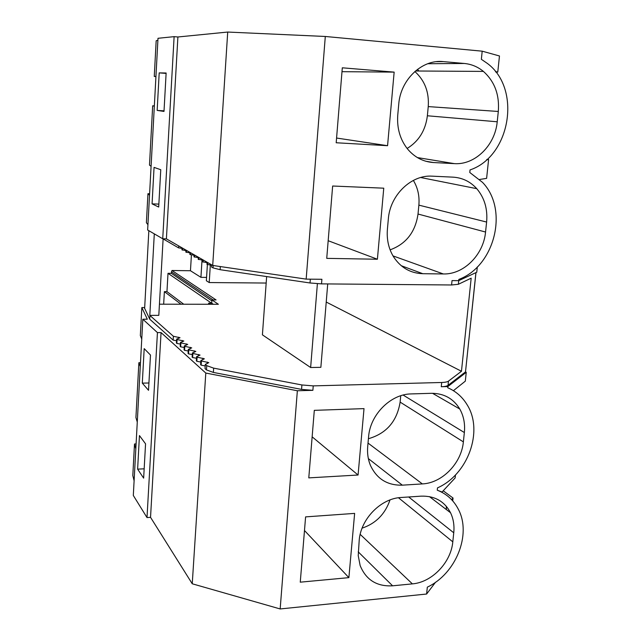 <?xml version="1.0" encoding="UTF-8"?>
<svg xmlns="http://www.w3.org/2000/svg" width="641" height="641" viewBox="0 0 641 641"><rect width="100%" height="100%" fill="white"/><g stroke="black" fill="none" stroke-linecap="round" stroke-linejoin="round"><path stroke-width="0.96" d="M151.084 166.299L149.489 165.114L152.678 105.805L154.345 105.909M155.939 76.407L154.257 76.447L155.923 76.575M154.257 76.447L156.172 40.768L157.894 40.223M147.927 224.67L146.396 222.707L147.951 193.694L149.601 193.758M154.329 106.166L152.678 105.805M325.299 36.473L306.166 279.123L212.708 265.446L166.396 238.853L162.726 238.764L147.646 229.999L157.998 38.292L174.12 36.649L177.894 36.986L227.715 32.05L325.299 36.473L482.192 51.176L499.467 55.975L497.777 72.08L495.838 72.064M418.942 71.015L417.491 69.356M486.607 159.737L488.594 159.553L487.064 159.329M479.644 179.472L486.615 178.374L488.594 159.553M326.229 302.047L461.464 371.267L471.175 278.17L458.379 284.275L451.585 284.981L452.025 280.598L458.7 280.662L458.828 279.42C494.828 266.103 508.97 209.503 482.473 182.332L469.773 172.485L470.037 169.921C510.3 156.524 521.894 89.003 487.376 63.435L481.359 59.309L482.192 51.176M436.417 61.68L443.308 61.608C422.074 59.132 400.481 79.628 398.734 104.283L397.765 114.979C396.811 128.04 400.016 139.305 407.372 148.776C414.439 157.261 423.164 161.844 433.54 162.542L454.365 163.631L417.387 157.574M387.565 145.699L394.151 72.121L342.31 67.802L336.188 142.759L387.565 145.699L336.573 138.039M394.151 72.121L341.998 71.68M159.2 72.882L166.131 73.002L164 111.422L157.157 110.412L159.2 72.882L166.107 73.411M157.157 110.412L164.032 110.853M443.308 61.608L464.364 63.475L427.731 63.731M407.123 148.472C418.805 141.276 425.552 130.379 427.371 115.773L428.244 106.598C429.238 92.184 424.775 80.486 414.855 71.512M427.371 115.773L497.216 121.782L498.305 111.47C499.611 94.852 494.644 81.503 483.402 71.407C477.785 66.8 471.439 64.156 464.364 63.475M495.453 71.576L497.777 72.08M162.726 238.764L174.12 36.649M152.069 203.87L154.056 167.389L160.763 169.729L158.696 207.051L152.069 203.87L158.856 204.102M166.396 238.853L177.894 36.986M212.708 265.446L227.715 32.05M306.166 279.123L321.902 279.284L321.526 283.875L310.02 282.977L220.111 269.693L213.036 267.882L211.546 267.017L211.682 264.853M451.585 284.981L321.526 283.875M497.216 121.782C495.124 145.339 475.013 165.138 454.365 163.631M390.113 249.846C406.082 243.997 415.384 232.066 418.02 214.038L485.558 232.026C483.546 254.789 463.731 274.628 443.34 273.955L422.788 273.699C410.36 273.258 400.585 267.569 393.454 256.648C388.606 248.572 386.587 239.454 387.404 229.286L388.342 218.95C390.016 195.152 411.274 174.6 432.218 176.163L453.011 177.148C462.425 177.741 470.334 181.579 476.752 188.67C484.492 197.845 487.777 208.974 486.615 222.05L418.869 205.136C419.647 196.042 417.812 187.797 413.357 180.409M485.558 232.026L486.615 222.05M377.397 259.236L326.734 258.363L332.647 186.018L383.759 188.182L377.397 259.236L328.176 240.72M458.7 280.662L476.752 272.241L477.313 266.936M149.521 195.273L147.951 193.694M418.02 214.038L418.869 205.136M475.975 272.601L465.502 371.892L448.027 385.361C446.921 386.162 444.67 386.619 441.272 386.731L447.859 386.547L447.738 387.741C456.039 391.339 462.538 397.091 467.257 404.992C483.675 431.153 467.938 474.564 437.491 487.873L437.25 490.189L442.042 492.032L455.15 477.922L455.471 474.925M206.57 277.393L200.929 277.337L190.457 270.734L171.996 270.502L216.073 299.94L211.947 299.932L218.381 304.283L159.433 304.195M144.634 308.329L149.738 319.194L173.15 340.123L173.382 336.269L149.81 315.372L158.808 315.348L163.118 238.893M173.382 336.269L180.017 337.719L176.636 339.129L177.092 339.538L183.831 341.02L180.425 342.47L180.898 342.887L187.733 344.401L184.312 345.892L184.792 346.316L191.731 347.871L188.302 349.401L188.791 349.834L195.842 351.42L192.388 352.999L192.893 353.447L200.048 355.066L196.579 356.692L197.099 357.149L204.367 358.808L200.881 360.482L201.418 360.947L208.798 362.654L205.296 364.368L206.739 365.642L206.466 369.905L205.024 368.615L205.296 364.368M461.464 371.267L448.46 381.139C447.354 381.924 445.102 382.373 441.705 382.485L313.241 385.882L301.911 384.961L213.661 368.142L206.739 365.642M207.388 264.597L206.362 280.758L209.214 282.553L266.175 283.042M266.648 276.567L262.409 334.834L310.637 367.525L320.861 367.325L327.719 283.931M171.996 270.502L171.459 271.88L213.1 299.932M213.309 304.275L211.73 303.193L211.947 299.932M149.81 315.372L154.297 233.861M149.738 319.194L149.93 315.62M173.15 340.123L176.539 340.74M177.092 339.538L176.86 343.44L176.403 343.031L176.636 339.129M176.86 343.44L180.329 344.073M180.898 342.887L180.658 346.837L180.193 346.412L180.425 342.47M180.658 346.837L184.215 347.486M184.792 346.316L184.552 350.315L184.071 349.882L184.312 345.892M184.552 350.315L188.206 350.988M188.791 349.834L188.542 353.88L188.053 353.439L188.302 349.401M188.542 353.88L192.292 354.577M192.893 353.447L192.637 357.542L192.132 357.093L192.388 352.999M192.637 357.542L196.483 358.263M197.099 357.149L196.835 361.292L196.322 360.835L196.579 356.692M196.835 361.292L200.785 362.045M201.418 360.947L201.146 365.146L200.617 364.673L200.881 360.482M201.146 365.146L205.2 365.923M313.241 385.882L312.88 390.329L301.558 389.399L213.381 372.429L206.466 369.905M312.88 390.329L297.36 390.762L205.793 373.054L161.059 332.583L157.438 332.607L142.823 319.218L147.318 319.202L141.837 307.568L144.682 307.568M435.543 582.236L426.618 594.031L280.165 608.95L297.36 390.762M426.618 594.031L427.323 587.148C455.903 573.807 471.736 534.45 458.411 509.419C453.756 500.276 446.705 493.866 437.25 490.189M368.415 438.724C386.419 433.532 396.987 421.329 400.128 402.107L463.371 441.881C461.496 463.187 442.242 483.058 422.363 483.915L402.332 485.165C387.356 485.525 376.692 478.867 370.346 465.182C368.014 459.421 367.133 453.187 367.71 446.489L368.583 436.833C370.137 414.631 390.746 394.015 411.153 393.919L431.417 393.31C443.949 393.318 453.403 398.558 459.789 409.03C463.691 416.001 465.214 423.837 464.356 432.539L403.133 395.056M463.371 441.881L464.356 432.539M358.071 475.021L308.786 477.882L314.306 410.352L364.016 408.621L358.071 475.021L312.143 436.825M452.802 541.837C451 562.461 432.01 582.332 412.379 583.879L392.596 585.81C376.852 586.667 366.035 579.921 360.154 565.578L358.231 555.643L359.192 540.419C360.683 518.962 380.986 498.329 401.138 497.488L421.137 496.15C434.678 495.757 444.477 501.286 450.535 512.744C453.419 518.793 454.493 525.468 453.756 532.783L452.802 541.837L398.478 497.761M348.88 577.637L354.633 513.393L305.597 516.886L300.26 582.172L348.88 577.637L304.483 530.516M209.214 282.553L210.328 265.094M200.929 277.337L202.011 260.046M190.457 270.734L191.427 254.862M211.883 300.853L171.371 273.354L171.459 271.88M310.637 367.525L317.391 283.731M207.115 262.233L206.979 264.364L211.658 265.286M202.66 259.677L202.532 261.784L207.083 262.674M198.325 257.185L198.197 259.268L202.636 260.134M194.103 254.757L193.975 256.817L198.301 257.658M189.984 252.394L189.864 254.429L194.071 255.246M185.97 250.094L185.85 252.097L189.96 252.891M182.06 247.843L181.94 249.822L185.946 250.599M162.91 238.773L178.583 247.875L182.028 248.355M178.583 247.875L178.703 245.912M207.532 264.685L207.66 262.546M203.069 262.097L203.197 259.982M198.718 259.573L198.854 257.482M194.487 257.113L194.616 255.054M190.361 254.717L190.481 252.682M186.339 252.378L186.459 250.367M182.413 250.094L182.533 248.115M163.663 304.203L164.376 291.631L166.956 291.647L183.735 304.235M208.557 304.267L208.629 303.177L211.538 303.177L168.006 273.306L166.956 291.647M168.006 273.306L171.371 273.346M137.623 469.148L139.45 435.568L145.555 443.844L143.648 478.138L137.623 469.148L144.169 468.811M135.828 448.82L134.498 443.997L136.092 443.925M362.093 528.16C375.81 523.513 385.113 514.106 390.008 499.94M134.105 480.758L132.807 475.542L134.498 443.997M137.27 422.05L135.924 417.555L138.873 362.71L140.475 362.678M280.165 608.95L192.244 583.783L150.539 517.335L161.059 332.583M192.244 583.783L205.793 373.054M150.539 517.335L147.005 517.575L157.438 332.607M147.005 517.575L133.312 495.461L142.823 319.218M142.302 383.142L144.185 348.632L150.483 355.042L148.52 390.297L142.302 383.142L148.928 382.981M141.757 339.033L140.331 335.58L141.837 307.568M208.629 303.177L210.216 304.267M164.376 291.631L181.026 304.227M140.275 366.508L138.873 362.71M452.738 500.917L453.043 498.033L443.203 490.79M453.403 390.681L465.318 381.147L466.247 372.317L465.47 371.924M451.601 499.66L453.043 498.033M446.272 506.238L446.416 509.603M466.247 372.317L447.859 386.547M400.128 402.107L400.737 395.745M449.934 388.75L447.738 387.741M425.776 161.236L433.54 162.542M428.244 106.598L498.305 111.47M393.013 255.903L443.34 273.955M401.21 265.686L422.788 273.699M144.626 308.577L148.84 230.696M178.679 338.424L178.751 337.23M182.461 341.749L182.533 340.523M186.339 345.162L186.419 343.888M190.313 348.656L190.393 347.342M194.391 352.246L194.471 350.883M198.566 355.923L198.654 354.521M202.852 359.697L202.949 358.247M207.251 363.575L207.355 362.069M213.661 368.142L213.381 372.429M301.911 384.961L301.558 389.399M441.705 382.485L441.272 386.731M448.46 381.139L448.027 385.361M475.91 272.633L465.502 371.892M458.379 284.275L458.756 280.638M310.324 279.164L310.02 282.977M220.111 269.693L220.32 266.56M213.189 265.51L213.036 267.882M408.694 496.983L453.756 532.783M360.178 534.354L412.379 583.879M358.207 551.829L392.596 585.81M368.022 443.083L422.363 483.915M368.351 458.595L402.332 485.165M415.448 70.999L483.402 71.407M420.672 177.517L476.752 188.67M429.446 496.623L450.535 512.744M432.515 393.294L459.789 409.03"/></g></svg>
